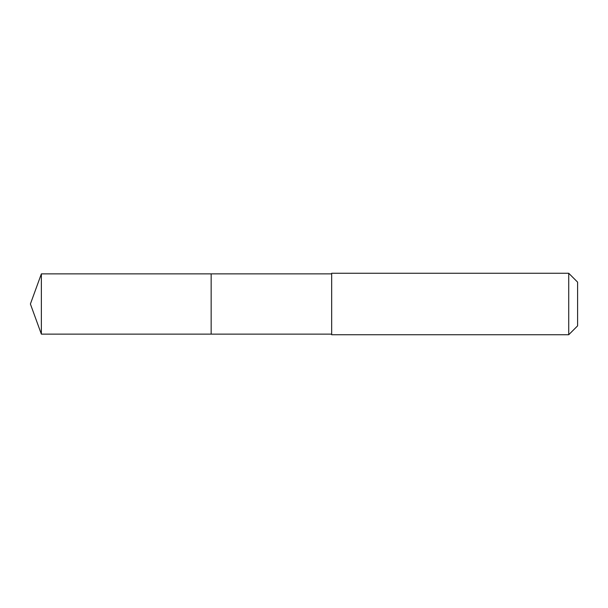 <?xml version="1.0" encoding="UTF-8"?>
<svg xmlns="http://www.w3.org/2000/svg" width="608" height="608" viewBox="0 0 608 608"><rect width="100%" height="100%" fill="white"/><g stroke="black" fill="none" stroke-linecap="round" stroke-linejoin="round"><path stroke-width="0.91" d="M211.158 301.515L211.158 273.874L41.367 273.874L41.367 334.126L211.158 334.126L211.158 273.874L331.664 273.881L331.664 334.119L211.158 334.126L211.158 301.515M331.664 273.258L331.664 334.742L568.723 334.742L568.723 273.258L331.664 273.258L331.664 273.881M568.723 273.258L577.6 282.135L577.6 325.865L568.723 334.742M211.158 334.126L41.367 334.126L30.4 304L41.367 334.126M30.4 304L41.367 273.874M331.664 334.119L331.664 334.742"/></g></svg>
